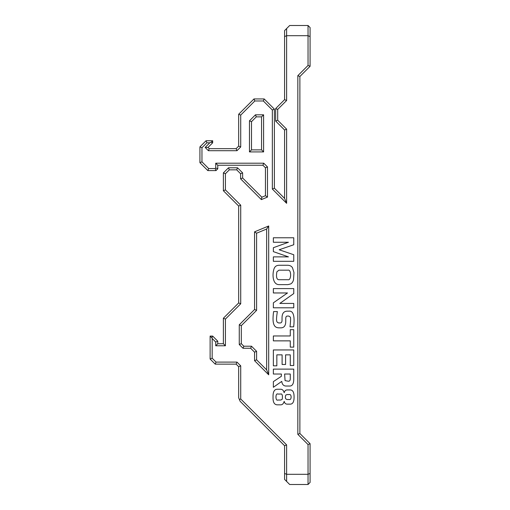 <?xml version="1.0" encoding="UTF-8"?>
<svg xmlns="http://www.w3.org/2000/svg" width="510" height="510" viewBox="0 0 510 510"><rect width="100%" height="100%" fill="white"/><g stroke="black" fill="none" stroke-linecap="round" stroke-linejoin="round"><path stroke-width="0.76" d="M289.457 386.038L285.868 386.038C283.49 385.892 282.119 384.336 281.749 381.384L273.36 387.294L273.36 381.633L281.373 376.291L281.373 374.028L273.36 374.028L273.36 369.125L293.76 369.125L293.76 378.305C293.875 383.603 292.44 386.185 289.457 386.038M293.664 326.846L290.018 326.846C290.726 320.446 290.776 317.156 290.177 316.978L288.794 316.066L287.347 316.066C286.282 316.066 285.747 316.965 285.747 318.769L285.747 321.224C285.766 325.756 284.025 327.968 280.525 327.853L279.174 327.853C276.745 327.853 275.1 326.986 274.24 325.246C272.875 322.906 272.665 318.348 273.609 311.572L277.351 311.572C275.731 322.097 276.681 322.103 278.638 322.951L279.958 322.951C281.322 323.066 282.017 322.173 282.036 320.28L282.036 317.889C282.036 313.408 283.815 311.164 287.379 311.164L288.889 311.164C293.307 310.622 294.901 315.856 293.664 326.846M273.36 340.865L273.36 335.962L290.273 335.962L290.273 329.677L293.76 329.677L293.76 347.125L290.273 347.125L290.273 340.865L273.36 340.865M285.587 354.852L285.587 364.471L282.1 364.471L282.1 354.852L276.847 354.852L276.847 365.823L273.36 365.823L273.36 349.949L293.76 349.949L293.76 365.511L290.273 365.511L290.273 354.852L285.587 354.852M274.023 268.821C274.826 266.526 276.471 265.347 278.957 265.27L287.882 265.27C289.954 265.366 291.484 266.169 292.472 267.693L293.983 272.595L293.511 279.824C293.027 281.762 292.083 283.133 290.681 283.942L287.882 284.631L278.957 284.631C272.563 284.554 272.117 274.361 274.023 268.821M254.56 352.168L254.56 360.672L268.7 374.812L268.7 225.975L254.56 231.833L254.56 309.519L239.26 324.819L239.26 344.518L243.002 348.26L250.652 348.26L254.56 352.168L256.6 351.32L251.5 346.22L250.652 348.26M255.459 114.82L249.46 120.819L249.46 151.91L263.6 151.91L263.6 114.82L255.459 114.82L256.3 116.86L261.56 116.86L261.56 149.87L251.5 149.87L251.5 121.66L256.3 116.86M277.542 389.245L281.061 389.245C282.546 389.455 283.573 390.583 284.14 392.636L284.268 392.636C284.574 391.023 285.441 390.125 286.875 389.933L289.801 389.933C292.689 389.723 294.117 392.094 294.072 397.035C294.117 401.982 292.689 404.353 289.801 404.143L286.875 404.143C285.441 403.952 284.574 403.053 284.268 401.44L284.14 401.44C283.573 403.493 282.546 404.621 281.061 404.832L277.542 404.832C274.342 404.876 272.844 402.275 273.048 397.035C272.888 391.737 274.386 389.136 277.542 389.245M288.45 256.881L273.36 251.628L273.36 247.701L288.45 242.263L273.36 242.263L273.36 237.768L293.76 237.768L293.76 244.743L279.174 249.772L293.76 254.739L293.76 261.311L273.36 261.311L273.36 256.881L288.45 256.881M293.76 293.562L279.837 303.431L293.76 303.431L293.76 307.798L273.36 307.798L273.36 302.832L287.506 292.963L273.36 292.963L273.36 288.596L293.76 288.596L293.76 293.562M240.72 398.992L240.72 365.842L238.68 366.69L238.68 397.8L239.4 399.54L240.72 398.992L286.62 444.892L286.62 474.3L308.04 474.3L308.04 444.548L297.84 434.348L297.84 75.652L308.04 65.452L308.04 35.7L286.62 35.7L286.62 100.502L277.695 109.427L277.695 120.232L286.62 129.157L286.62 203.318L272.34 189.038L274.38 188.19L274.38 109.14L264.18 98.94L263.332 100.98L272.34 109.988L272.34 189.038M240.72 365.842L236.978 362.1L216.068 362.1L212.16 358.192L212.16 338.468L215.73 342.038L215.73 345.78L225.42 345.78L225.42 319.088L240.72 303.788L240.72 205.192L225.42 189.892L225.42 173.738L229.328 169.83L236.685 169.83L240.592 173.738L240.592 178.838L261.369 199.614L267.495 197.077L267.489 166.942L263.74 163.2L215.73 163.2L215.73 167.962L215.137 168.555L208.673 168.555L201.96 161.842L201.96 147.728L206.888 142.8L209.782 142.8L205.141 147.441L208.405 150.705L236.978 150.705L240.72 146.963L240.72 115.088L254.828 100.98L263.332 100.98M286.62 203.318L284.58 198.39L284.58 130.005L275.655 121.08L275.655 108.585L284.58 99.66L284.58 30.6L286.62 28.56L286.62 35.7L284.58 36.548M286.62 28.56L289.68 25.5L308.04 25.5L310.08 27.54L310.08 66.3L299.88 76.5L299.88 433.5L310.08 443.7L310.08 482.46L308.04 484.5L289.68 484.5L284.58 479.4L284.58 445.74L240.121 401.281L239.4 399.54M215.73 345.78L217.77 343.74L217.77 341.19L215.73 342.038M240.72 205.192L238.68 206.04L238.68 302.94L240.72 303.788M225.42 189.892L223.38 190.74L238.68 206.04M225.42 173.738L223.38 172.89L223.38 190.74M236.685 169.83L237.532 167.79L228.48 167.79L229.328 169.83M240.592 173.738L242.632 172.89L237.532 167.79M240.592 178.838L242.632 177.99L242.632 172.89M261.369 199.614L261.847 197.204L242.632 177.99M267.489 166.942L265.449 167.79L265.455 195.712L267.495 197.077M263.74 163.2L262.899 165.24L265.449 167.79M215.73 167.962L217.77 168.81L217.77 165.24L215.73 163.2M201.96 161.842L199.92 162.69L207.825 170.595L208.673 168.555M201.96 147.728L199.92 146.88L199.92 162.69M209.782 142.8L211.229 142.201L212.67 140.76L206.04 140.76L206.888 142.8M206.04 140.76L199.92 146.88M207.825 170.595L215.985 170.595L215.137 168.555M215.985 170.595L217.77 168.81M217.77 165.24L262.899 165.24M265.455 195.712L261.847 197.204M228.48 167.79L223.38 172.89M238.68 302.94L223.38 318.24L225.42 319.088M223.38 318.24L223.38 343.74L225.42 345.78M223.38 343.74L217.77 343.74M217.77 341.19L212.67 336.09L211.924 337.894L212.16 338.468M205.141 147.441L208.029 147.441L212.67 142.8L212.67 140.76M211.229 142.201L212.67 142.8M211.924 337.894L210.12 336.09L210.12 359.04L212.16 358.192M208.405 150.705L209.253 148.665L208.029 147.441M236.978 150.705L236.13 148.665L209.253 148.665M240.72 115.088L238.68 114.24L238.68 146.115L240.72 146.963M254.828 100.98L253.98 98.94L238.68 114.24M272.34 109.988L274.38 109.14M216.068 362.1L215.22 364.14L236.13 364.14L236.978 362.1M212.67 336.09L210.12 336.09M210.12 359.04L215.22 364.14M236.13 364.14L238.68 366.69M284.58 198.39L274.38 188.19M264.18 98.94L253.98 98.94M238.68 146.115L236.13 148.665M254.56 309.519L256.6 310.36L256.6 233.197L254.56 231.833M239.26 324.819L241.3 325.66L256.6 310.36M268.7 225.975L266.66 229.028L266.66 369.884L268.7 374.812M239.26 344.518L241.3 343.67L241.3 325.66M254.56 360.672L256.6 359.824L256.6 351.32M251.5 346.22L243.85 346.22L243.002 348.26M243.85 346.22L241.3 343.67M266.66 369.884L256.6 359.824M256.6 233.197L266.66 229.028M249.46 120.819L251.5 121.66M249.46 151.91L251.5 149.87M263.6 151.91L261.56 149.87M263.6 114.82L261.56 116.86M310.08 36.548L308.04 35.7L308.04 25.5M308.04 65.452L310.08 66.3M297.84 75.652L299.88 76.5M297.84 434.348L299.88 433.5M308.04 484.5L308.04 474.3L310.08 473.452M284.58 473.452L286.62 474.3L286.62 481.44M286.62 444.892L284.58 445.74M310.08 443.7L308.04 444.548M287.914 270.173L278.957 270.173L276.911 271.779C276.394 274.342 275.833 279.709 278.957 279.729L287.914 279.729C291.51 280.831 291.567 269.076 287.914 270.173M277.918 394.051C275.298 392.623 275.298 401.447 277.918 400.025L280.685 400.025L282.036 399.489C282.763 397.934 282.642 393.114 280.685 394.051L277.918 394.051M287.034 394.555L285.778 395.091C284.924 397.539 285.345 399.018 287.034 399.521L289.393 399.521C291.682 400.273 291.682 393.803 289.393 394.555L287.034 394.555M290.273 378.242L290.273 374.028L284.612 374.028L285.071 380.6L288.29 381.225C289.705 381.321 290.362 380.326 290.273 378.242M286.62 100.502L284.58 99.66M275.655 108.585L277.695 109.427M277.695 120.232L275.655 121.08M286.62 129.157L284.58 130.005"/></g></svg>
